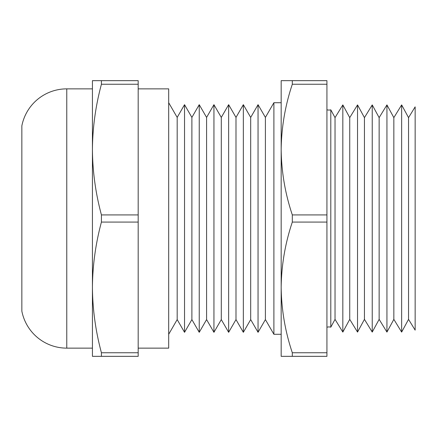 <?xml version="1.0" encoding="UTF-8"?>
<svg xmlns="http://www.w3.org/2000/svg" width="437" height="437" viewBox="0 0 437 437"><rect width="100%" height="100%" fill="white"/><g stroke="black" fill="none" stroke-linecap="round" stroke-linejoin="round"><path stroke-width="0.66" d="M326.931 109.78A7.353 7.353 0 0 0 330.798 109.834L335.032 117.635L342.832 104.913L349.737 117.635L357.532 104.913L364.442 117.635L372.237 104.913L379.141 117.635L386.936 104.913L393.846 117.635L401.641 104.913L408.546 117.635L415.15 106.863L415.15 330.137L408.546 319.365L408.546 117.635M326.931 327.22A7.353 7.353 0 0 1 330.798 327.166L330.798 109.834M66.768 88.864A45.765 45.765 0 0 0 21.85 125.872L21.85 311.128A45.765 45.765 0 0 0 66.768 348.136L92.425 348.136L92.425 88.864L66.768 88.864L66.768 348.136M408.546 319.365L401.641 332.087L401.641 104.913M379.141 117.635L379.141 319.365L386.936 332.087L393.846 319.365L393.846 117.635M386.936 332.087L386.936 104.913M379.141 319.365L372.237 332.087L372.237 104.913M349.737 117.635L349.737 319.365L357.532 332.087L364.442 319.365L364.442 117.635M357.532 332.087L357.532 104.913M349.737 319.365L342.832 332.087L342.832 104.913M330.798 327.166L335.032 319.365L335.032 117.635M265.401 319.584L265.401 117.416L273.89 102.717L273.89 334.283L265.401 319.584L258.048 332.317L258.048 104.683L265.401 117.416M250.696 319.584L250.696 117.416L243.343 104.683L243.343 332.317L250.696 319.584L258.048 332.317M235.996 319.584L235.996 117.416L228.644 104.683L228.644 332.317L235.996 319.584L243.343 332.317M221.291 319.584L221.291 117.416L213.939 104.683L213.939 332.317L221.291 319.584L228.644 332.317M206.586 319.584L206.586 117.416L199.239 104.683L199.239 332.317L206.586 319.584L213.939 332.317M191.887 319.584L191.887 117.416L184.534 104.683L184.534 332.317L191.887 319.584L199.239 332.317M168.693 334.283L177.182 319.584L177.182 117.416L168.693 102.717M138.185 348.136L168.693 348.136L168.693 88.864L138.185 88.864M177.182 319.584L184.534 332.317M177.182 117.416L184.534 104.683M191.887 117.416L199.239 104.683M206.586 117.416L213.939 104.683M221.291 117.416L228.644 104.683M235.996 117.416L243.343 104.683M250.696 117.416L258.048 104.683M273.89 334.283L281.171 334.283L281.171 102.717L273.89 102.717M335.032 319.365L342.832 332.087M364.442 319.365L372.237 332.087M393.846 319.365L401.641 332.087M292.315 80.659L292.315 84.243C285.148 105.634 281.433 127.413 281.171 149.58L281.171 80.659L326.931 80.659L326.931 356.341L292.315 356.341L292.315 352.757L326.931 352.757M292.315 356.341L281.171 356.341L281.171 287.42C281.444 309.653 285.159 331.437 292.315 352.757M292.315 84.243L326.931 84.243M326.931 222.078L292.315 222.078L292.315 214.922L326.931 214.922M292.315 222.078C285.148 243.469 281.433 265.248 281.171 287.42M281.171 149.58C281.444 171.817 285.159 193.596 292.315 214.922M101.422 84.243C95.599 105.88 92.6 127.664 92.425 149.58L92.425 80.659L138.185 80.659L138.185 84.243L101.422 84.243L101.422 80.659M101.422 352.757L101.422 356.341L92.425 356.341L92.425 287.42C92.6 309.303 95.599 331.088 101.422 352.757L138.185 352.757L138.185 84.243M138.185 222.078L101.422 222.078L101.422 214.922L138.185 214.922M101.422 356.341L138.185 356.341L138.185 352.757M101.422 222.078C95.599 243.72 92.6 265.499 92.425 287.42M92.425 149.58C92.6 171.468 95.599 193.247 101.422 214.922"/></g></svg>
